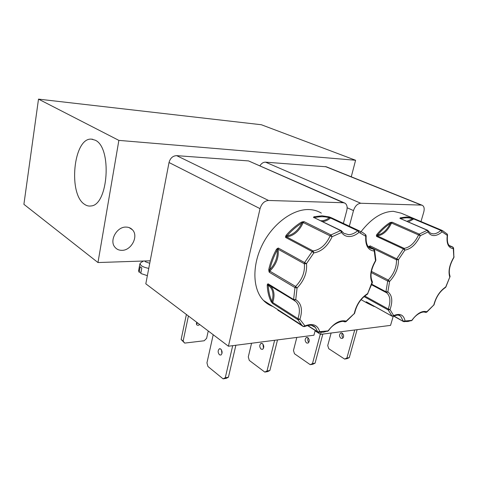 <?xml version="1.0" encoding="UTF-8"?>
<svg xmlns="http://www.w3.org/2000/svg" width="478" height="478" viewBox="0 0 478 478"><rect width="100%" height="100%" fill="white"/><g stroke="black" fill="none" stroke-linecap="round" stroke-linejoin="round"><path stroke-width="0.72" d="M411.14 320.858L411.982 320.14C417.252 313.21 422.217 310.407 426.872 311.74L426.639 312.242M327.436 331.403L328.272 330.621C334.313 322.883 340.276 319.716 346.174 321.114L345.976 321.676M278.327 310.341L303.13 326.456L304.964 325.906C312.624 322.913 317.547 324.837 319.734 331.69L319.065 332.455L318.479 332.455M427.84 230.474L428.312 230.952L428.085 231.92L427.218 230.247L401.084 218.864M406.921 221.368L412.634 218.715L412.4 217.926L441.576 230.187L442.072 231.83C439.318 234.25 436.641 235.499 434.036 235.57C431.455 235.57 429.471 234.351 428.085 231.92L420.341 235.678C416.248 244.18 411.098 248.996 404.89 250.125L403.39 248.907L376.58 236.413L376.395 235.487L376.885 234.411L377.596 235.015C382.711 233.957 386.947 230.103 390.305 223.447L392.175 222.216L419.26 234.095L420.341 235.678L418.567 234.961L419.26 234.095L427.422 230.211L430.535 233.228L433.373 233.885C435.793 233.82 438.284 232.666 440.847 230.414L442.072 231.83L447.265 235.373L447.157 233.993M302.682 221.684L302.771 222.354L304.026 221.631L303.243 222.563L330.143 235.887L330.949 234.913L332.126 236.688C327.657 246.206 321.563 251.613 313.837 252.904L312.158 251.542L285.659 237.482L285.563 236.443L286.179 235.242C290.881 229.846 295.936 225.485 301.355 222.162L304.026 221.631L330.949 234.913L340.635 230.605L341.764 231.131L341.555 232.475L340.635 230.605L315.235 218.165M320.553 220.722L321.288 220.758C323.953 220.746 326.623 219.749 329.294 217.753L329.073 216.875L331.445 217.795L358.578 230.527L359.026 232.362C355.775 235.068 352.531 236.467 349.281 236.55C346.048 236.55 343.473 235.194 341.555 232.475L332.126 236.688L330.143 235.887C326.002 244.772 320.332 249.791 313.132 250.944L286.609 236.921L285.659 237.482L286.961 235.917C293.259 234.734 298.254 230.426 301.935 223.005L302.771 222.354L303.243 222.563C299.288 231.131 293.743 235.917 286.609 236.921L285.563 236.443M365.652 234.692L362.677 232.523L358.578 230.527L357.681 230.784L359.026 232.362L365.766 236.305L365.485 234.596M95.158 140.173L91.4 139.134C73.379 137.515 67.918 194.564 84.731 204.435C86.739 205.803 88.83 206.311 90.999 205.958C108.327 205.265 112.234 147.29 95.158 140.173M126.067 227.086C116.859 226.59 109.068 240.583 114.881 247.15C116.638 249.295 118.974 250.358 121.89 250.341C131.378 250.586 138.835 236.126 132.46 229.816C130.799 228.036 128.672 227.128 126.067 227.086M308.812 342.379C307.635 341.011 307.426 339.517 308.167 337.898M307.88 337.671L306.38 337.504C304.719 339.123 304.761 340.934 306.506 342.947L308.029 343.108C309.678 341.471 309.625 339.661 307.88 337.671M343.114 337.827C341.776 336.464 341.549 334.953 342.433 333.291M342.272 333.184L340.766 333.029C339.087 334.594 339.129 336.333 340.88 338.251L342.421 338.4C344.082 336.817 344.029 335.078 342.272 333.184M279.863 291.592L277.67 290.51M277.198 290.218L275.244 288.748M221.935 353.63L221.451 349.824M220.776 349.036L219.33 348.826C217.735 350.577 217.783 352.579 219.462 354.825L220.938 355.04C222.515 353.266 222.467 351.264 220.776 349.036M196.589 322.172L196.643 324.825L198.107 325.381L199.78 324.58M263.498 348.313L262.924 344.052M262.446 343.598L260.97 343.413C259.339 345.098 259.381 347.01 261.096 349.143L262.601 349.334C264.214 347.625 264.167 345.714 262.446 343.598M144.679 260.982L145.372 261.729L149.733 263.3M143.508 261.018L141.004 262.53L139.905 263.766L141.207 265.619C142.964 266.832 145.479 267.752 148.76 268.379M412.616 218.004L401.179 213.176L393.388 211.324C382.263 211.521 371.466 218.321 360.992 231.728M321.341 213.122C317.637 210.864 313.443 209.669 308.746 209.549C292.614 209.077 272.627 223.889 262.255 244.897C251.816 265.882 252.725 289.369 263.444 300.393C266.174 303.225 269.341 305.269 272.944 306.518M355.59 160.261L118.867 140.383L38.503 99.131L261.329 124.734L355.59 160.261L351.264 176.8M38.503 99.131L23.9 204.321L97.972 262.541L118.867 140.383M150.212 260.797L97.972 262.541M131.283 228.753L130.787 228.693M422.116 205.241L326.343 166.798L265.541 162.161C263.372 162.126 261.514 163.309 259.972 165.705M176.675 155.649C172.815 155.816 170.264 158.104 169.027 162.514L145.808 283.807L228.424 346.221L260.044 208.647C261.615 203.58 264.454 200.856 268.552 200.467L176.675 155.649L248.554 160.919L343.341 202.732L268.552 200.467M344.417 202.929L248.554 160.919M321.096 332.407L320.571 334.373L315.086 330.86M347.148 207.763L353.493 210.595L349.34 226.196M353.493 210.595C355.029 206.06 357.454 203.616 360.765 203.264L265.541 162.161M325.339 166.547L421.321 205.092L360.765 203.264M421.321 205.092L422.319 205.319C424.135 206.412 424.619 208.659 423.765 212.059L420.999 221.505M320.571 334.373L390.544 325.381L393.221 316.263M343.341 202.732L344.925 203.15C346.962 204.5 347.584 206.938 346.795 210.451L343.383 223.399M228.424 346.221L313.938 335.227L315.193 330.459M320.302 334.2L312.487 363.597L310.228 364.672L294.49 353.756L293.468 350.476L296.814 337.426M310.228 364.672L312.815 364.254L315.074 363.178L322.835 334.086M354.724 329.987L346.891 358.022L344.62 359.074L328.762 348.713L327.729 345.57L331.123 333.017M344.62 359.074L346.992 358.685L349.269 357.64L357.102 329.677M232.708 345.672L225.281 377.734L223.107 378.869L226.249 378.355L228.43 377.22L235.869 345.265M223.107 378.869L207.936 366.501L206.95 362.868L213.212 334.731M208.247 330.979L206.627 338.334L204.196 340.766L184.687 343.096L183.122 341.095L188.416 316M186.396 314.47L181.138 339.494L184.687 343.096M197.755 323.05L196.261 323.821M274.623 340.282L267.011 370.97L264.788 372.075L249.295 360.412L248.285 356.947L251.559 343.246M264.788 372.075L267.656 371.609L269.885 370.504L277.503 339.912M312.487 363.597L315.074 363.178M346.891 358.022L349.269 357.64M228.43 377.22L225.281 377.734M183.122 341.095L181.138 339.494M267.011 370.97L269.885 370.504M360.585 232.284L360.197 232.822M374.137 306.506L367.719 303.387L366.447 301.863L391.924 316.101L393.657 315.6C399.925 312.982 403.737 314.781 405.093 321.001L404.4 321.712L403.444 321.545L393.842 315.928M368.55 246.726L370.169 245.883L398.461 259.691C398.58 267.638 395.623 274.892 389.6 281.452L387.7 281.07L371.221 272.55M389.773 222.694L392.175 222.216L391.494 223.053L418.567 234.961C414.767 242.896 409.981 247.365 404.197 248.375L377.375 235.911L376.58 236.413L377.596 235.015C381.599 230.247 385.836 226.387 390.305 223.447L389.773 222.694C385.244 225.67 380.948 229.577 376.885 234.411M399.937 218.129L400.492 217.777L400.887 218.583C405.189 217.496 409.108 217.538 412.634 218.715L414.48 218.757L413.751 218.966L440.847 230.414L441.403 230.157L442.556 230.641L447.259 234.095L447.551 235.062M283.43 313.741L278.011 310.246M304.438 326.659L304.964 325.906L299.915 319.316L297.931 318.629L272.711 302.508L272.729 303.56L271.068 301.546L272.024 301.367C274.049 293.892 272.789 288.521 268.242 285.27L268.092 283.807L293.617 299.509L295.751 299.628C301.469 303.309 302.861 309.869 299.915 319.316L297.931 319.704L272.729 303.56L272.024 301.367C269.759 296.766 268.499 291.401 268.242 285.27L267.22 285.241L267.459 284.195L268.092 283.807L268.511 284.625L293.934 300.28M269.222 272.227L268.756 269.532L269.759 269.765C275.274 263.826 277.76 257.26 277.21 250.078L278.369 248.064L306.494 263.635C307.288 272.514 304.145 280.64 297.077 288.007L294.968 287.577L269.222 272.227L269.759 269.765C271.283 263.049 273.763 256.483 277.21 250.078L276.296 249.582L277.258 248.494L278.369 248.064L278.118 249.247L304.349 263.778L306.494 263.635L313.837 252.904L313.132 250.944L312.158 251.542L304.623 262.553L304.349 263.778C305.125 272.042 302.216 279.594 295.607 286.436L269.837 271.128L269.222 272.227M313.568 217.084L314.315 216.689L314.727 217.586C319.985 216.385 324.843 216.438 329.294 217.753L331.445 217.795L330.561 218.028L357.681 230.784C354.652 233.294 351.635 234.584 348.611 234.662L343.885 233.312L341.244 230.665M138.602 270.715L139.146 272.269L140.179 266.772L141.817 267.967L140.777 273.482L147.367 275.663M400.074 218.589L400.492 218.607L400.074 218.589M390.932 222.264L391.494 223.053C387.849 230.731 383.147 235.021 377.375 235.911L376.395 235.487M369.094 246.272L369.434 246.869L370.169 245.883L369.9 246.947L396.501 259.817L398.461 259.691L404.89 250.125L404.197 248.375L403.39 248.907L396.788 258.723L396.501 259.817C396.644 267.214 393.902 273.954 388.273 280.048L371.418 271.367M369.279 247.078L369.9 246.947L369.936 247.401M371.824 284.249L385.937 291.753L387.873 291.861C392.193 295.213 392.916 301.128 390.03 309.601L388.19 309.953L364.039 296.587M366.136 301.857L366.596 301.976M366.393 302.233L366.979 302.186M433.761 305.239L433.821 304.88C435.942 296.91 439.903 290.947 445.705 286.985L445.233 287.625M449.971 276.977L449.828 277.18C448.029 271.582 449.35 264.961 453.789 257.313L454.07 256.8M453.55 247.897L453.299 248.65C448.31 247.945 446.297 243.517 447.265 235.373L447.528 235.206C446.428 245.871 450.24 245.835 450.384 246.415L452.672 247.012L453.299 248.65L453.861 257.546M413.368 218.291L413.751 218.966L408.337 221.977M313.58 217.592L314.201 217.669L313.58 217.592M301.355 222.162L301.935 223.005C296.593 226.285 291.598 230.593 286.961 235.917L286.179 235.242M277.258 248.494L278.118 249.247C279.038 257.295 276.278 264.585 269.837 271.128L268.744 271.002M267.459 284.195L293.856 300.208L293.617 299.509L294.968 287.577L295.607 286.436L297.077 288.007L295.751 299.628L294.382 300.459L293.856 300.208L296.3 301.988C299.748 305.95 300.292 311.501 297.931 318.629L297.931 319.704L301.767 325.1L263.444 300.393M271.791 302.598L272.711 302.508C274.928 295.607 274.288 290.194 270.793 286.274L269.628 285.288M277.82 310.222L278.184 310.353M278.25 310.622L278.662 310.664M354.288 313.855L354.282 313.454C356.313 304.635 360.776 298.003 367.678 293.564L367.935 293.606M372.392 282.546L372.057 282.695C369.416 276.517 370.564 269.18 375.499 260.677L375.887 260.044M374.597 250.161L374.256 251.058C368.006 250.305 365.18 245.381 365.766 236.305L366.178 235.917M330.22 217.287L330.561 218.028C327.896 220.191 325.189 221.392 322.441 221.631M139.146 272.269L141.022 272.185M389.6 281.452L388.273 280.048L387.7 281.07L385.937 291.753L386.176 292.476L371.651 284.739L386.344 292.56L387.873 291.861L389.6 281.452M393.119 316.281L393.657 315.6L390.03 309.601L388.25 308.985L364.738 296.002M411.922 320.332L403.253 321.168L400.654 316.143L398.246 315.074M424.261 312.026L425.635 312.439L426.872 311.74L434.066 304.731L426.836 312.08L425.635 312.439C422.713 310.712 415.735 314.434 412.096 320.302L407.967 321.503L403.444 321.545L393.585 316.048M434.102 304.582L434.066 304.731C436.121 296.963 439.945 291.198 445.544 287.439L450.073 276.386L445.86 287.045M449.965 276.135L450.073 276.386C448.31 271.319 449.583 265.021 453.897 257.481L453.586 248.148L452.845 247.054L449.254 245.519M328.446 330.848L317.733 331.869L307.736 325.476M343.551 321.497L345.056 321.903L346.174 321.114L354.652 313.215L346.162 321.533L345.056 321.903C343.837 320.129 333.668 322.429 328.464 330.818L323.439 332.186L317.906 332.198L315.426 327.466L311.351 325.279M354.682 313.066L354.652 313.215C356.588 304.695 360.878 298.326 367.516 294.107L367.218 294.275M367.678 293.564L372.368 282.629L372.308 281.554L367.678 293.564M372.278 281.494L372.308 281.554C369.829 276.135 370.952 269.245 375.684 260.886L375.654 260.928M375.499 260.677L375.893 260.229L374.632 250.317L373.629 249.235L374.256 251.058L375.499 260.677M400.492 217.777L406.742 216.982L412.4 217.926M314.315 216.689L322.005 215.817L329.073 216.875M169.027 162.514L260.044 208.647M392.115 316.227L388.19 309.953L388.25 308.985C390.843 301.504 390.335 296.121 386.726 292.841L371.627 284.804M303.381 326.594L301.767 325.1L303.225 326.51L304.779 326.504C309.756 324.55 313.305 324.873 315.426 327.466L312.445 325.572M271.068 301.546C268.773 296.886 267.489 291.455 267.22 285.241M268.756 269.532C270.291 262.727 272.807 256.077 276.296 249.582M373.396 305.771L368.221 302.879M318.157 332.347L307.491 325.536M368.323 246.666L373.629 249.235L369.811 248.07C366.99 246.272 365.778 242.268 366.16 236.048L365.718 234.752M294.155 300.399L269.658 285.33M399.01 315.235L400.654 316.143C399.005 315.898 400.982 313.795 393.466 316.107L391.984 316.155L366.62 301.982M92.774 139.295L91.4 139.134M306.38 337.504L307.205 337.396M340.766 333.029L341.591 332.921M219.33 348.826L220.125 348.725M260.97 343.413L261.777 343.306M129.203 227.63L132.46 229.816M375.093 306.715L367.719 303.387L361.069 299.658M139.905 263.766L138.548 270.99M400.492 218.607L427.577 230.241M452.797 247.036L449.206 245.471M314.189 217.663L341.095 230.593M278.232 310.383L283.346 313.688M373.796 249.265L368.257 246.582"/></g></svg>

